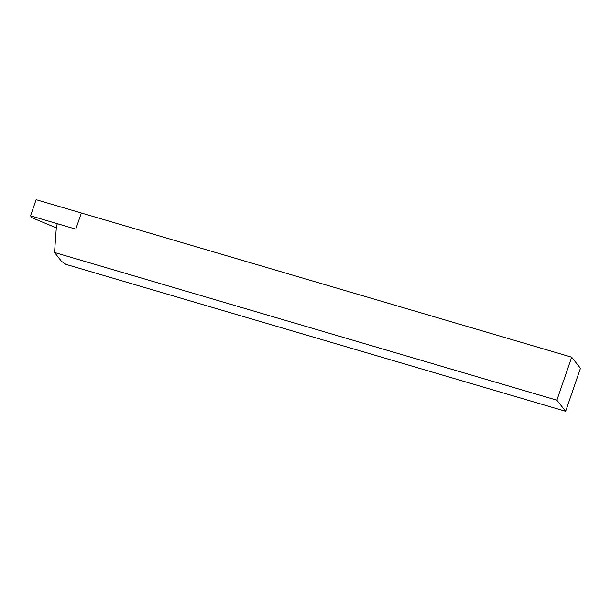 <?xml version="1.0" encoding="UTF-8"?>
<svg xmlns="http://www.w3.org/2000/svg" width="611" height="611" viewBox="0 0 611 611"><rect width="100%" height="100%" fill="white"/><g stroke="black" fill="none" stroke-linecap="round" stroke-linejoin="round"><path stroke-width="0.92" d="M565.641 411.302L580.45 368.288L571.69 357.191L81.339 213.002L75.787 229.133L57.327 223.702L56.403 226.391L54.532 252.488L61.512 261.332L65.98 264.372L565.641 411.302L556.881 400.205L54.532 252.488M571.69 357.191L556.881 400.205M30.55 215.828L75.787 229.133L81.339 213.002L36.102 199.698L30.55 215.828L32.093 217.791L56.296 227.857"/></g></svg>
